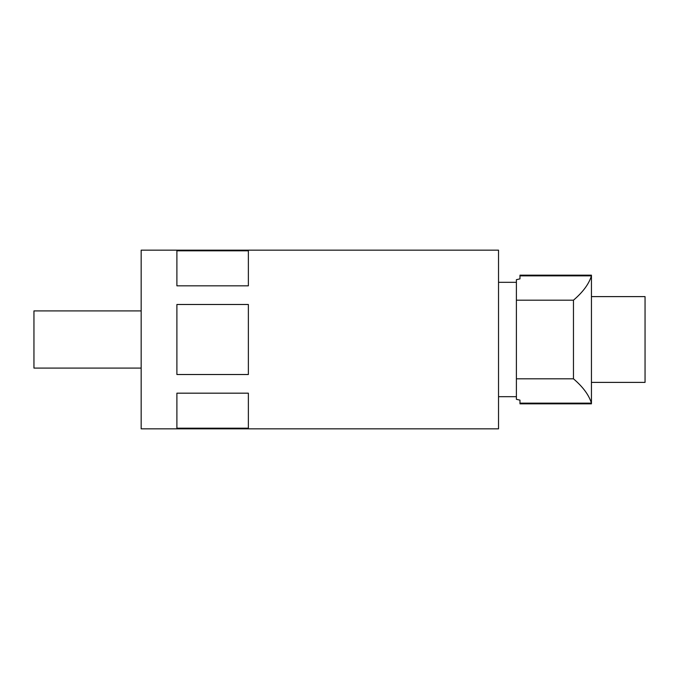 <?xml version="1.0" encoding="UTF-8"?>
<svg xmlns="http://www.w3.org/2000/svg" width="679" height="679" viewBox="0 0 679 679"><rect width="100%" height="100%" fill="white"/><g stroke="black" fill="none" stroke-linecap="round" stroke-linejoin="round"><path stroke-width="1.02" d="M516.396 300.186L516.396 279.68L519.97 278.874L519.97 275.173L591.443 275.173L591.443 275.852C588.914 284.017 582.921 292.131 573.466 300.186L516.396 300.186L516.396 399.32L519.97 400.126L519.97 403.148L591.443 403.148C588.922 394.991 582.921 386.877 573.466 378.814L516.396 378.814M519.97 275.852L591.443 275.852L591.443 403.827L519.97 403.827L519.97 403.148M573.466 300.186L573.466 378.814M141.164 310.914L33.95 310.914L33.95 368.086L141.164 368.086M176.896 393.175L176.896 428.194L248.37 428.194L248.37 393.175L176.896 393.175M141.164 339.5L141.164 428.839L498.53 428.839L498.53 250.161L141.164 250.161L141.164 339.5M248.37 339.5L248.37 374.511L176.896 374.511L176.896 304.489L248.37 304.489L248.37 339.5M176.896 285.825L248.37 285.825L248.37 250.806L176.896 250.806L176.896 285.825M591.443 296.613L645.05 296.613L645.05 382.387L591.443 382.387M516.396 396.68L498.53 396.68M516.396 282.32L498.53 282.32"/></g></svg>
